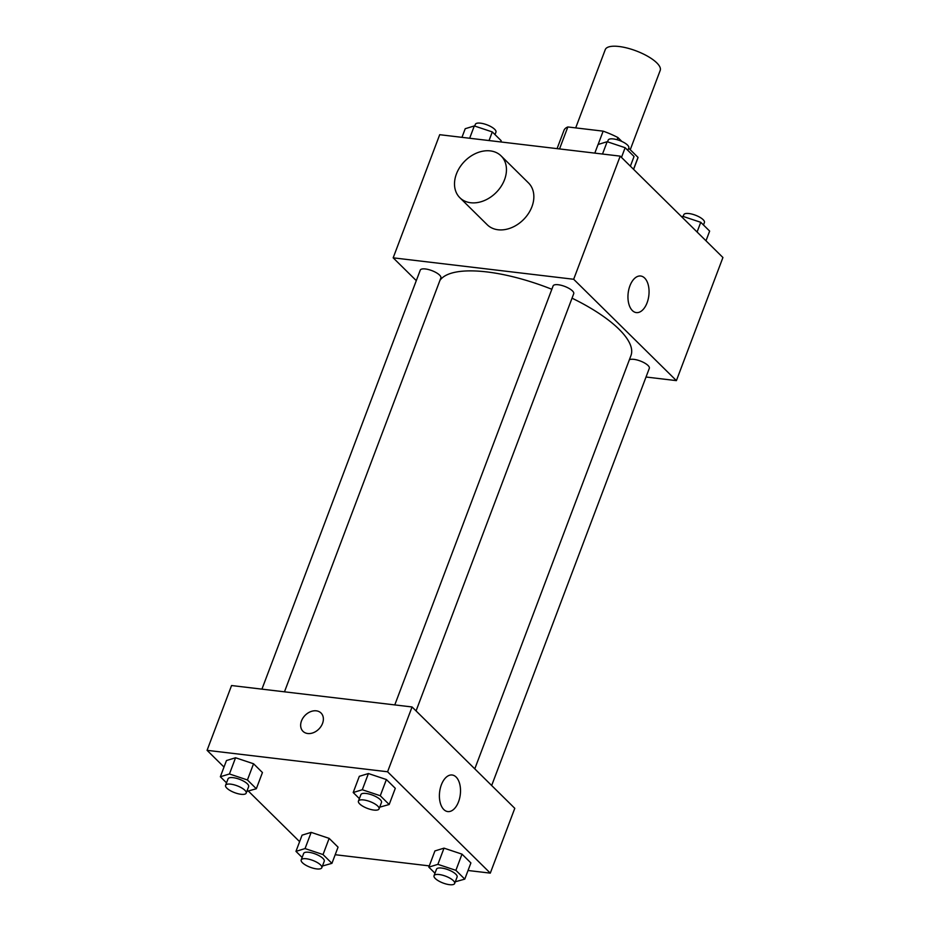 <?xml version="1.0" encoding="UTF-8"?>
<svg xmlns="http://www.w3.org/2000/svg" width="930" height="930" viewBox="0 0 930 930"><rect width="100%" height="100%" fill="white"/><g stroke="black" fill="none" stroke-linecap="round" stroke-linejoin="round"><path stroke-width="1.4" d="M630.249 149.707L660.219 70.401A29.376 9.742 -159.3 0 0 648.117 56.521A29.376 9.742 -159.3 0 0 619.043 46.5A29.376 9.742 -159.3 0 0 605.256 49.639L575.693 127.887M617.125 139.709L617.927 137.559L621.879 141.465M628.703 148.184L638.027 157.391A39.444 13.078 -159.3 0 1 637.806 158.205L633.597 169.353M559.534 148.928L567.846 126.957A39.444 13.078 -159.3 0 0 563.999 130.316L557.082 148.637M567.846 126.957L603.152 131.153A39.444 13.078 -159.3 0 1 617.927 137.559M598.118 144.476L603.152 131.153M633.528 169.283L638.027 157.391M416.291 280.639L393.169 257.831L439.704 134.699L620.205 156.135L722.924 257.505L676.401 380.626L646.025 377.022M551.839 289.276A102.8 34.096 -159.3 0 0 486.843 271.92A102.8 34.096 -159.3 0 0 439.937 280.395M474.788 768.866L630.959 355.562A102.8 34.096 -159.3 0 0 572.031 298.17M393.169 257.831L573.671 279.267L676.401 380.626M491.668 785.525L649.314 368.315A11.021 3.65 -159.3 0 0 644.781 363.107A11.021 3.65 -159.3 0 0 633.876 359.352A11.021 3.65 -159.3 0 0 629.354 359.794M284.475 691.815L440.867 277.931A11.021 3.65 -159.3 0 0 436.333 272.723A11.021 3.65 -159.3 0 0 425.428 268.968A11.021 3.65 -159.3 0 0 420.255 270.142L261.935 689.142M394.785 704.917L553.106 285.917A11.021 3.65 20.7 0 1 564.696 286.394A11.021 3.65 20.7 0 1 573.717 293.706L416.059 710.915M573.671 279.267L620.205 156.135M629.924 285.824A18.414 10.404 -83.2 0 1 640.677 276.012A18.414 10.404 -83.2 0 1 648.838 295.531A18.414 10.404 -83.2 0 1 636.341 312.596A18.414 10.404 -83.2 0 1 629.924 285.824M501.107 155.903L528.507 182.943A29.376 22.192 134.6 0 1 528.531 213.4A29.376 22.192 134.6 0 1 498.073 229.768A29.376 22.192 134.6 0 1 487.239 224.758L459.85 197.718A29.376 22.192 134.6 0 1 464.686 161.227A29.376 22.192 134.6 0 1 501.107 155.903A29.376 22.192 134.6 0 1 501.131 186.372A29.376 22.192 134.6 0 1 470.685 202.74A29.376 22.192 134.6 0 1 459.85 197.718M224.014 767.052L207.076 750.336L231.558 685.538L412.06 706.963L514.79 808.333L490.296 873.131L468.034 870.492M299.623 841.662L248.438 791.151M434.926 850.927L444.017 848.148L462.001 854.147L470.894 862.924L462.001 854.147L444.017 848.148L434.926 850.927L428.811 867.132L437.891 864.342L455.886 870.341L464.779 879.117L455.293 881.78M226.467 760.554L235.557 757.764L253.553 763.763L262.446 772.539L253.553 763.763L235.557 757.764L226.467 760.554L220.352 776.748L229.443 773.969L247.427 779.968L256.32 788.745L246.845 791.395M429.276 865.888L335.195 854.717M207.076 750.336L387.577 771.772L490.296 873.131M302.076 835.152L311.166 832.373L329.15 838.372L338.055 847.149L329.15 838.372L311.166 832.373L302.076 835.152L295.961 851.357L305.052 848.579L323.036 854.565L331.929 863.354L322.454 866.004M359.317 776.317L368.408 773.539L386.392 779.538L395.297 788.315L386.392 779.538L368.408 773.539L359.317 776.317L353.202 792.523L362.293 789.744L380.277 795.743L389.17 804.52L379.696 807.17M387.577 771.772L412.06 706.963M441.366 784.815A18.414 10.404 -83.2 0 1 452.131 775.004A18.414 10.404 -83.2 0 1 460.292 794.522A18.414 10.404 -83.2 0 1 447.783 811.576A18.414 10.404 -83.2 0 1 441.366 784.815M307.725 733.514A12.846 9.707 134.6 0 1 302.994 731.317A12.846 9.707 134.6 0 1 305.098 715.356A12.846 9.707 134.6 0 1 321.036 713.019A12.846 9.707 134.6 0 1 321.048 726.353A12.846 9.707 134.6 0 1 307.725 733.514M302.994 731.317A12.846 9.707 134.6 0 1 305.11 715.356A12.846 9.707 134.6 0 1 321.048 713.031M359.375 798.614L353.202 792.523M379.045 808.891L381.486 802.416A11.021 3.65 -159.3 0 0 376.952 797.208A11.021 3.65 -159.3 0 0 366.048 793.453A11.021 3.65 -159.3 0 0 360.887 794.627L358.434 801.102A11.021 3.65 -159.3 0 0 367.443 808.414A11.021 3.65 -159.3 0 0 379.045 808.891A11.021 3.65 -159.3 0 0 374.499 803.694A11.021 3.65 -159.3 0 0 363.595 799.928A11.021 3.65 -159.3 0 0 358.434 801.102M362.293 789.744L368.408 773.539M380.277 795.743L386.392 779.538M389.17 804.52L395.297 788.315M434.984 873.224L428.811 867.132M454.642 883.5L457.095 877.025A11.021 3.65 -159.3 0 0 452.561 871.817A11.021 3.65 -159.3 0 0 441.657 868.062A11.021 3.65 -159.3 0 0 436.484 869.236L434.043 875.711A11.021 3.65 -159.3 0 0 443.052 883.023A11.021 3.65 -159.3 0 0 454.642 883.5A11.021 3.65 -159.3 0 0 450.108 878.292A11.021 3.65 -159.3 0 0 439.204 874.537A11.021 3.65 -159.3 0 0 434.043 875.711M437.891 864.342L444.017 848.148M455.886 870.341L462.001 854.147M464.779 879.117L470.894 862.924M226.525 782.839L220.352 776.748M246.194 793.116L248.636 786.64A11.021 3.65 -159.3 0 0 244.102 781.433A11.021 3.65 -159.3 0 0 233.198 777.678A11.021 3.65 -159.3 0 0 228.036 778.852L225.583 785.338A11.021 3.65 -159.3 0 0 234.593 792.639A11.021 3.65 -159.3 0 0 246.194 793.116A11.021 3.65 -159.3 0 0 241.661 787.919A11.021 3.65 -159.3 0 0 230.756 784.153A11.021 3.65 -159.3 0 0 225.583 785.338M229.443 773.969L235.557 757.764M247.427 779.968L253.553 763.763M256.32 788.745L262.446 772.539M302.134 857.448L295.961 851.357M321.803 867.725L324.245 861.25A11.021 3.65 -159.3 0 0 319.711 856.042A11.021 3.65 -159.3 0 0 308.807 852.287A11.021 3.65 -159.3 0 0 303.645 853.461L301.192 859.936A11.021 3.65 -159.3 0 0 310.202 867.248A11.021 3.65 -159.3 0 0 321.803 867.725A11.021 3.65 -159.3 0 0 317.27 862.517A11.021 3.65 -159.3 0 0 306.354 858.762A11.021 3.65 -159.3 0 0 301.192 859.936M305.052 848.579L311.166 832.373M323.036 854.565L329.15 838.372M331.929 863.354L338.055 847.149M594.805 153.125L598.071 144.487L607.162 141.709L625.146 147.707L634.039 156.484L630.377 166.179M602.5 154.031L607.162 141.709M621.484 157.403L625.146 147.707M627.866 150.393L628.808 147.905A11.021 3.65 -159.3 0 0 624.274 142.697A11.021 3.65 -159.3 0 0 613.37 138.942A11.021 3.65 -159.3 0 0 608.197 140.116L607.546 141.837M681.562 216.678L682.771 216.318L700.755 222.305L709.648 231.093L705.986 240.789M682.341 217.446L682.771 216.318M697.093 232L700.755 222.305M703.475 224.99L704.417 222.503A11.021 3.65 -159.3 0 0 699.883 217.294A11.021 3.65 -159.3 0 0 688.979 213.54A11.021 3.65 -159.3 0 0 683.806 214.714L683.155 216.446M461.966 137.349L465.221 128.712L474.312 125.934L492.296 131.932L501.189 140.709L500.724 141.953M469.65 138.256L474.312 125.934M489.041 140.558L492.296 131.932M495.016 134.618L495.957 132.13A11.021 3.65 -159.3 0 0 491.424 126.922A11.021 3.65 -159.3 0 0 480.519 123.167A11.021 3.65 -159.3 0 0 475.358 124.341L474.707 126.062"/></g></svg>

